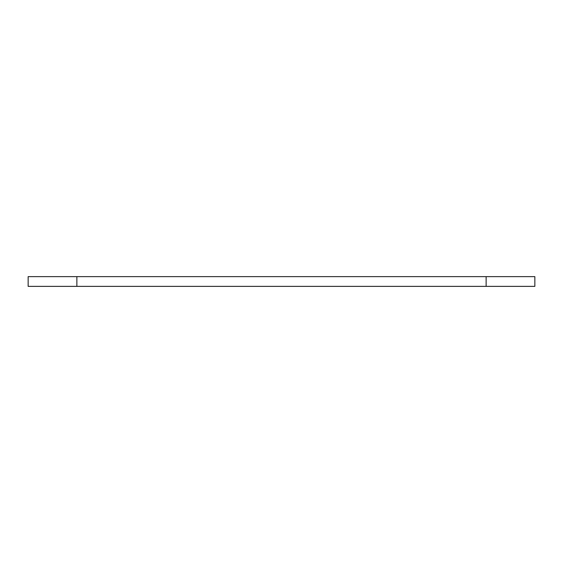 <?xml version="1.0" encoding="UTF-8"?>
<svg xmlns="http://www.w3.org/2000/svg" width="563" height="563" viewBox="0 0 563 563"><rect width="100%" height="100%" fill="white"/><g stroke="black" fill="none" stroke-linecap="round" stroke-linejoin="round"><path stroke-width="0.84" d="M76.871 276.63L534.85 276.63L534.85 286.37L28.15 286.37L28.15 276.63L76.871 276.63L76.871 286.37M486.129 276.63L486.129 286.37"/></g></svg>
